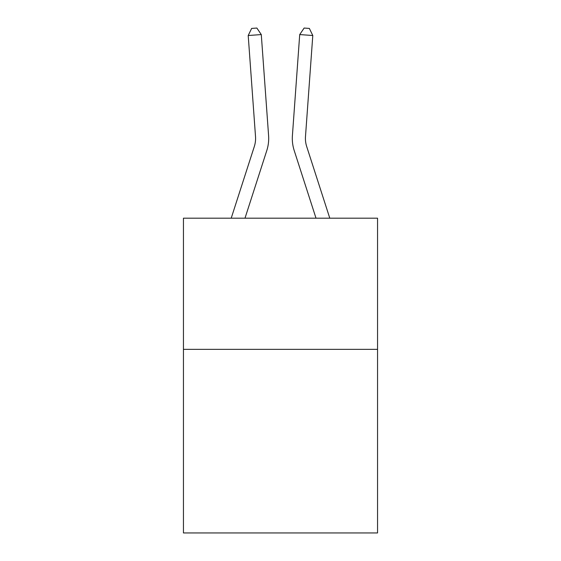 <?xml version="1.0" encoding="UTF-8"?>
<svg xmlns="http://www.w3.org/2000/svg" width="561" height="561" viewBox="0 0 561 561"><rect width="100%" height="100%" fill="white"/><g stroke="black" fill="none" stroke-linecap="round" stroke-linejoin="round"><path stroke-width="0.84" d="M377.553 349.342L377.553 532.95L183.447 532.95L183.447 218.194L377.553 218.194L377.553 349.342L183.447 349.342M254.315 146.505A26.227 26.227 -17.5 0 0 255.514 136.561A26.227 26.227 -17.5 0 1 254.315 146.505A26.227 26.227 -17.5 0 0 255.514 136.561A26.227 26.227 -17.5 0 1 254.315 146.505A26.227 26.227 -17.5 0 0 255.514 136.561A26.227 26.227 -17.5 0 1 254.315 146.505A26.227 26.227 -17.5 0 0 255.514 136.561A26.227 26.227 -17.5 0 1 254.315 146.505A26.227 26.227 -17.5 0 0 255.514 136.561A26.227 26.227 -17.5 0 1 254.315 146.505A26.227 26.227 -17.5 0 0 255.514 136.561A26.227 26.227 -17.5 0 1 254.315 146.505A26.227 26.227 -17.5 0 0 255.514 136.561A26.227 26.227 -17.5 0 1 254.315 146.505A26.227 26.227 -17.5 0 0 255.514 136.561A26.227 26.227 -17.5 0 1 254.315 146.505A26.227 26.227 -17.5 0 0 255.514 136.561A26.227 26.227 -17.5 0 1 254.315 146.505A26.227 26.227 -17.5 0 0 255.514 136.561A26.227 26.227 -17.5 0 1 254.315 146.505A26.227 26.227 -17.5 0 0 255.514 136.561A26.227 26.227 -17.5 0 1 254.315 146.505A26.227 26.227 -17.5 0 0 255.514 136.561A26.227 26.227 -17.5 0 1 254.315 146.505A26.227 26.227 -17.5 0 0 255.514 136.561A26.227 26.227 -17.5 0 1 254.315 146.505A26.227 26.227 -17.5 0 0 255.514 136.561A26.227 26.227 -17.5 0 1 254.315 146.505A26.227 26.227 -17.5 0 0 255.514 136.561A26.227 26.227 -17.5 0 1 254.315 146.505A26.227 26.227 -17.5 0 0 255.514 136.561A26.227 26.227 -17.5 0 1 254.315 146.505A26.227 26.227 -17.5 0 0 255.514 136.561A26.227 26.227 -17.5 0 1 254.315 146.505A26.227 26.227 -17.5 0 0 255.514 136.561A26.227 26.227 -17.5 0 1 254.315 146.505A26.227 26.227 -17.5 0 0 255.514 136.561A26.227 26.227 -17.5 0 1 254.315 146.505A26.227 26.227 -17.5 0 0 255.514 136.561A26.227 26.227 -17.5 0 1 254.315 146.505A26.227 26.227 -17.5 0 0 255.514 136.561A26.227 26.227 -17.5 0 1 254.315 146.505A26.227 26.227 -17.5 0 0 255.514 136.561A26.227 26.227 -17.5 0 1 254.315 146.505A26.227 26.227 -17.5 0 0 255.514 136.561A26.227 26.227 -17.5 0 1 254.315 146.505A26.227 26.227 -17.5 0 0 255.514 136.561A26.227 26.227 -17.5 0 1 254.315 146.505A26.227 26.227 -17.5 0 0 255.514 136.561A26.227 26.227 -17.5 0 1 254.315 146.505A26.227 26.227 -17.5 0 0 255.514 136.561A26.227 26.227 -17.5 0 1 254.315 146.505L231.209 218.194L254.315 146.505A26.227 26.227 -27.1 0 0 255.514 136.561L248.207 35.511L261.286 34.572L268.593 135.615A39.347 39.347 162.5 0 1 266.798 150.53L244.989 218.194M329.791 218.194L306.685 146.505A26.227 26.227 27.1 0 1 305.486 136.561L312.793 35.511L299.714 34.572L292.407 135.615A39.347 39.347 -162.5 0 0 294.202 150.53L316.011 218.194L294.202 150.53M306.685 146.505A26.227 26.227 17.5 0 1 305.486 136.561A26.227 26.227 17.5 0 0 306.685 146.505A26.227 26.227 17.5 0 1 305.486 136.561A26.227 26.227 17.5 0 0 306.685 146.505A26.227 26.227 17.5 0 1 305.486 136.561A26.227 26.227 17.5 0 0 306.685 146.505A26.227 26.227 17.5 0 1 305.486 136.561A26.227 26.227 17.5 0 0 306.685 146.505A26.227 26.227 17.5 0 1 305.486 136.561A26.227 26.227 17.5 0 0 306.685 146.505A26.227 26.227 17.5 0 1 305.486 136.561A26.227 26.227 17.5 0 0 306.685 146.505A26.227 26.227 17.5 0 1 305.486 136.561A26.227 26.227 17.5 0 0 306.685 146.505A26.227 26.227 17.5 0 1 305.486 136.561A26.227 26.227 17.5 0 0 306.685 146.505A26.227 26.227 17.5 0 1 305.486 136.561A26.227 26.227 17.5 0 0 306.685 146.505A26.227 26.227 17.5 0 1 305.486 136.561A26.227 26.227 17.5 0 0 306.685 146.505A26.227 26.227 17.5 0 1 305.486 136.561A26.227 26.227 17.5 0 0 306.685 146.505A26.227 26.227 17.5 0 1 305.486 136.561A26.227 26.227 17.5 0 0 306.685 146.505A26.227 26.227 17.5 0 1 305.486 136.561A26.227 26.227 17.5 0 0 306.685 146.505A26.227 26.227 17.5 0 1 305.486 136.561A26.227 26.227 17.5 0 0 306.685 146.505A26.227 26.227 17.5 0 1 305.486 136.561A26.227 26.227 17.5 0 0 306.685 146.505A26.227 26.227 17.5 0 1 305.486 136.561A26.227 26.227 17.5 0 0 306.685 146.505A26.227 26.227 17.5 0 1 305.486 136.561A26.227 26.227 17.5 0 0 306.685 146.505A26.227 26.227 17.5 0 1 305.486 136.561A26.227 26.227 17.5 0 0 306.685 146.505A26.227 26.227 17.5 0 1 305.486 136.561A26.227 26.227 17.5 0 0 306.685 146.505A26.227 26.227 17.5 0 1 305.486 136.561A26.227 26.227 17.5 0 0 306.685 146.505A26.227 26.227 17.5 0 1 305.486 136.561A26.227 26.227 17.5 0 0 306.685 146.505A26.227 26.227 17.5 0 1 305.486 136.561A26.227 26.227 17.5 0 0 306.685 146.505A26.227 26.227 17.5 0 1 305.486 136.561A26.227 26.227 17.5 0 0 306.685 146.505A26.227 26.227 17.5 0 1 305.486 136.561A26.227 26.227 17.5 0 0 306.685 146.505A26.227 26.227 17.5 0 1 305.486 136.561A26.227 26.227 17.5 0 0 306.685 146.505A26.227 26.227 17.5 0 1 305.486 136.561A26.227 26.227 17.5 0 0 306.685 146.505M299.714 34.572L292.407 135.615L299.714 34.572L292.407 135.615L299.714 34.572L292.407 135.615L299.714 34.572L292.407 135.615L299.714 34.572L292.407 135.615L299.714 34.572L292.407 135.615L299.714 34.572L292.407 135.615L299.714 34.572L292.407 135.615L299.714 34.572L292.407 135.615L299.714 34.572L292.407 135.615L299.714 34.572L292.407 135.615L299.714 34.572L292.407 135.615L299.714 34.572L292.407 135.615L299.714 34.572L292.407 135.615L299.714 34.572L292.407 135.615L299.714 34.572L292.407 135.615L299.714 34.572L292.407 135.615L299.714 34.572L292.407 135.615L299.714 34.572L292.407 135.615L299.714 34.572L292.407 135.615L299.714 34.572L292.407 135.615L299.714 34.572L292.407 135.615L299.714 34.572L292.407 135.615L299.714 34.572L292.407 135.615L299.714 34.572L292.407 135.615L299.714 34.572L292.407 135.615L299.714 34.572L304.132 28.05L309.363 28.429L312.793 35.511M248.207 35.511L251.637 28.429L256.868 28.05L261.286 34.572"/></g></svg>
